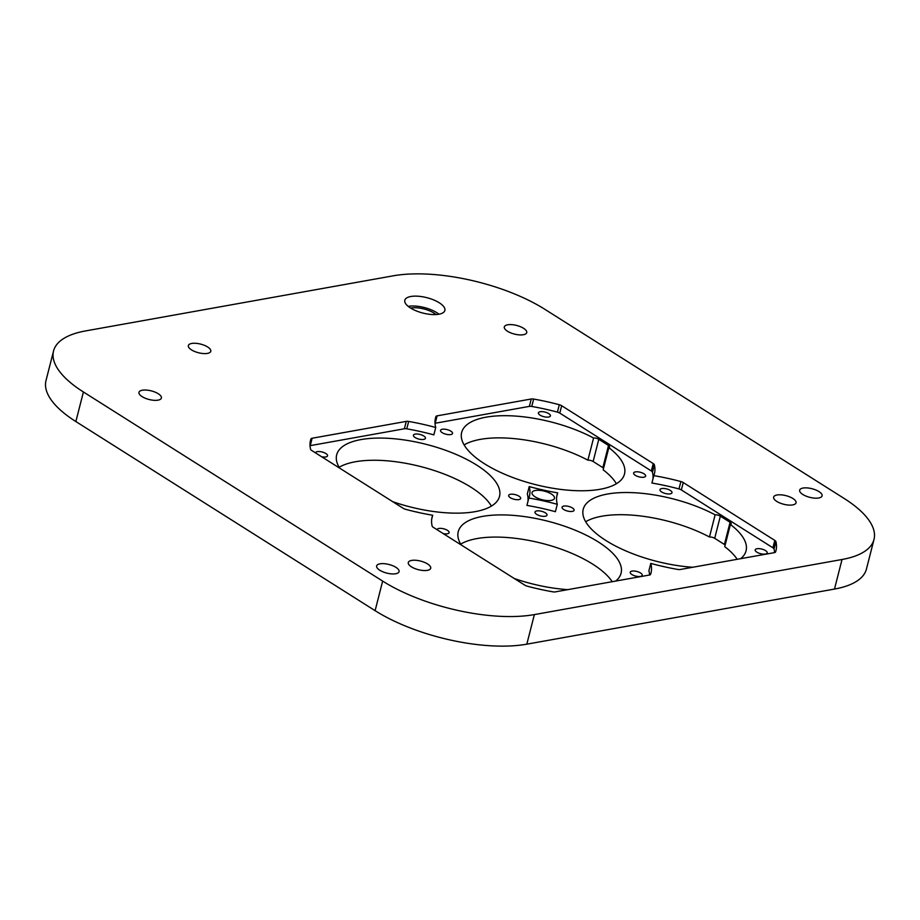 <?xml version="1.0" encoding="UTF-8"?>
<svg xmlns="http://www.w3.org/2000/svg" width="920" height="920" viewBox="0 0 920 920"><rect width="100%" height="100%" fill="white"/><g stroke="black" fill="none" stroke-linecap="round" stroke-linejoin="round"><path stroke-width="1.38" d="M435.022 423.292A4.128 1.587 14.3 0 1 435.229 423.246L437.115 415.851A4.128 1.587 14.3 0 0 435.93 416.553L435.217 419.347M435.229 423.246L529.368 406.387A4.128 1.587 14.3 0 1 531.76 406.456A112.953 43.412 -165.7 0 1 557.428 412.125A4.128 1.587 14.3 0 1 559.785 413.103L651.36 470.971A4.128 1.587 14.3 0 1 652.476 472.178A112.953 43.412 -165.7 0 1 652.912 479.171M437.115 415.851L531.254 398.992L529.368 406.387M531.76 406.456L533.646 399.061A4.128 1.587 14.3 0 0 531.254 398.992M533.646 399.061A112.953 43.412 -165.7 0 1 559.314 404.731L557.428 412.125M559.785 413.103L561.672 405.72A4.128 1.587 14.3 0 0 559.314 404.731M561.672 405.72L653.234 463.576L651.36 470.971M652.476 472.178L654.361 464.796A4.128 1.587 14.3 0 0 653.234 463.576M654.361 464.796A112.953 43.412 -165.7 0 1 654.419 473.742A112.953 43.412 -165.7 0 1 653.809 475.64L651.923 483.034A112.953 43.412 -165.7 0 1 678.994 488.945A4.128 1.587 14.3 0 1 681.352 489.934L772.915 547.803A4.128 1.587 14.3 0 1 774.042 549.01A112.953 43.412 -165.7 0 1 774.582 552.609M681.352 489.934L683.238 482.54A4.128 1.587 14.3 0 0 680.88 481.551L678.994 488.945M683.238 482.54L774.801 540.408L772.915 547.803M774.042 549.01L775.928 541.615A4.128 1.587 14.3 0 0 774.801 540.408M775.928 541.615A112.953 43.412 -165.7 0 1 775.985 550.562A112.953 43.412 -165.7 0 1 775.571 551.942A4.128 1.587 14.3 0 1 774.387 552.644L680.236 569.503A4.128 1.587 14.3 0 1 677.856 569.445A112.953 43.412 -165.7 0 1 650.785 563.396L648.899 570.791A112.953 43.412 -165.7 0 1 649.601 574.988M431.71 519.11L432.699 515.246A112.953 43.412 -165.7 0 0 432.089 517.155A112.953 43.412 -165.7 0 0 432.147 526.102A4.128 1.587 14.3 0 0 433.274 527.309L524.837 585.178A4.128 1.587 14.3 0 0 527.194 586.166A112.953 43.412 -165.7 0 0 552.862 591.824A4.128 1.587 14.3 0 0 555.254 591.894L649.394 575.034A4.128 1.587 14.3 0 0 650.578 574.333A112.953 43.412 -165.7 0 0 651.004 572.953A112.953 43.412 -165.7 0 0 650.785 563.396M310.04 445.683A4.128 1.587 14.3 0 1 310.247 445.636L312.122 438.242A4.128 1.587 14.3 0 0 310.937 438.943A112.953 43.412 -165.7 0 0 310.523 440.323A112.953 43.412 -165.7 0 0 310.58 449.27A4.128 1.587 14.3 0 0 311.707 450.478L403.27 508.346A4.128 1.587 14.3 0 0 405.628 509.335A112.953 43.412 -165.7 0 0 432.699 515.246M310.247 445.636L404.386 428.777A4.128 1.587 14.3 0 1 406.778 428.835A112.953 43.412 -165.7 0 1 433.837 434.884L435.723 427.489A112.953 43.412 -165.7 0 1 435.505 417.944A112.953 43.412 -165.7 0 1 435.93 416.553M312.122 438.242L406.272 421.383L404.386 428.777M406.778 428.835L408.652 421.44A4.128 1.587 14.3 0 0 406.272 421.383M408.652 421.44A112.953 43.412 -165.7 0 1 435.723 427.489M792.913 498.513A11.569 4.45 -165.7 0 1 796.053 502.815A11.569 4.45 -165.7 0 1 783.736 504.263A11.569 4.45 -165.7 0 1 773.628 497.099A11.569 4.45 -165.7 0 1 781.114 494.845A11.569 4.45 -165.7 0 1 792.913 498.513M158.263 393.748A11.569 4.45 -165.7 0 1 161.391 398.049A11.569 4.45 -165.7 0 1 149.086 399.498A11.569 4.45 -165.7 0 1 138.966 392.334A11.569 4.45 -165.7 0 1 146.452 390.08A11.569 4.45 -165.7 0 1 158.263 393.748M523.595 328.313A11.569 4.45 -165.7 0 1 526.734 332.615A11.569 4.45 -165.7 0 1 514.429 334.075A11.569 4.45 -165.7 0 1 504.309 326.899A11.569 4.45 -165.7 0 1 511.796 324.645A11.569 4.45 -165.7 0 1 523.595 328.313M427.57 563.948A11.569 4.45 -165.7 0 1 430.709 568.249A11.569 4.45 -165.7 0 1 418.393 569.698A11.569 4.45 -165.7 0 1 408.284 562.534A11.569 4.45 -165.7 0 1 415.771 560.28A11.569 4.45 -165.7 0 1 427.57 563.948M535.164 496.88A11.569 4.45 -165.7 0 1 532.036 492.579A11.569 4.45 -165.7 0 1 544.341 491.13A11.569 4.45 -165.7 0 1 554.461 498.295A11.569 4.45 -165.7 0 1 546.974 500.549A11.569 4.45 -165.7 0 1 535.164 496.88M408.216 306.372A20.665 7.935 -165.7 0 1 438.966 314.214M410.423 307.947A20.665 7.935 -165.7 0 1 404.823 300.265A20.665 7.935 -165.7 0 1 426.811 297.666A20.665 7.935 -165.7 0 1 444.866 310.466A20.665 7.935 -165.7 0 1 431.503 314.49A20.665 7.935 -165.7 0 1 410.423 307.947M436.046 314.548A16.801 6.463 14.3 0 0 410.619 308.073M395.922 567.341A11.569 4.45 -165.7 0 1 399.061 571.642A11.569 4.45 -165.7 0 1 386.745 573.091A11.569 4.45 -165.7 0 1 376.636 565.926A11.569 4.45 -165.7 0 1 384.123 563.672A11.569 4.45 -165.7 0 1 395.922 567.341M818.949 491.579A11.569 4.45 -165.7 0 1 822.089 495.88A11.569 4.45 -165.7 0 1 809.772 497.329A11.569 4.45 -165.7 0 1 799.664 490.164A11.569 4.45 -165.7 0 1 807.15 487.91A11.569 4.45 -165.7 0 1 818.949 491.579M207.644 346.978A11.569 4.45 -165.7 0 1 210.783 351.279A11.569 4.45 -165.7 0 1 198.467 352.74A11.569 4.45 -165.7 0 1 188.358 345.563A11.569 4.45 -165.7 0 1 195.845 343.309A11.569 4.45 -165.7 0 1 207.644 346.978M443.21 533.588A6.198 2.38 14.3 0 0 449.109 532.657A6.198 2.38 14.3 0 0 447.43 530.346A6.198 2.38 14.3 0 0 441.105 528.379A6.198 2.38 14.3 0 0 437.092 529.587A6.198 2.38 14.3 0 0 437.08 529.713M548.745 413.609A6.198 2.38 14.3 0 0 542.42 411.642A6.198 2.38 14.3 0 0 538.407 412.85A6.198 2.38 14.3 0 0 543.835 416.691A6.198 2.38 14.3 0 0 550.424 415.909A6.198 2.38 14.3 0 0 548.745 413.609M643.966 473.777A6.198 2.38 14.3 0 0 637.64 471.81A6.198 2.38 14.3 0 0 633.627 473.018A6.198 2.38 14.3 0 0 639.043 476.859A6.198 2.38 14.3 0 0 645.644 476.088A6.198 2.38 14.3 0 0 643.966 473.777M450.846 431.135A6.198 2.38 14.3 0 0 444.532 429.18A6.198 2.38 14.3 0 0 440.519 430.376A6.198 2.38 14.3 0 0 445.935 434.217A6.198 2.38 14.3 0 0 452.525 433.447A6.198 2.38 14.3 0 0 450.846 431.135M765.532 550.608A6.198 2.38 14.3 0 0 759.207 548.642A6.198 2.38 14.3 0 0 755.193 549.849A6.198 2.38 14.3 0 0 760.61 553.691A6.198 2.38 14.3 0 0 767.211 552.909A6.198 2.38 14.3 0 0 765.532 550.608M557.681 492.855A112.953 43.412 -165.7 0 1 529.218 486.576A112.953 43.412 -165.7 0 1 529.437 496.121A112.953 43.412 -165.7 0 1 528.827 498.03L526.941 505.425A112.953 43.412 -165.7 0 1 555.404 511.704L557.29 504.309A112.953 43.412 -165.7 0 1 557.072 494.764A112.953 43.412 -165.7 0 1 557.681 492.855L556.703 496.731M529.218 486.576L527.332 493.971A112.953 43.412 -165.7 0 1 527.93 501.549M423.763 435.988A6.198 2.38 14.3 0 0 417.438 434.022A6.198 2.38 14.3 0 0 413.425 435.229A6.198 2.38 14.3 0 0 418.841 439.07A6.198 2.38 14.3 0 0 425.442 438.299A6.198 2.38 14.3 0 0 423.763 435.988M539.879 589.271A6.198 2.38 14.3 0 0 537.096 588.639M664.861 566.881A6.198 2.38 14.3 0 0 662.078 566.248M572.412 507.966A6.198 2.38 14.3 0 0 566.099 506A6.198 2.38 14.3 0 0 562.085 507.207A6.198 2.38 14.3 0 0 567.502 511.048A6.198 2.38 14.3 0 0 574.091 510.266A6.198 2.38 14.3 0 0 572.412 507.966M321.643 456.768A6.198 2.38 14.3 0 0 327.543 455.825A6.198 2.38 14.3 0 0 325.864 453.525A6.198 2.38 14.3 0 0 319.539 451.559A6.198 2.38 14.3 0 0 315.537 452.766A6.198 2.38 14.3 0 0 315.514 452.893M518.972 496.167A6.198 2.38 14.3 0 0 512.659 494.201A6.198 2.38 14.3 0 0 508.645 495.409A6.198 2.38 14.3 0 0 514.061 499.249A6.198 2.38 14.3 0 0 520.662 498.467A6.198 2.38 14.3 0 0 518.972 496.167M514.303 578.519A84.03 32.292 14.3 0 0 567.824 589.639M615.664 581.072A84.03 32.292 14.3 0 0 621.081 573.194A84.03 32.292 14.3 0 0 547.641 521.157A84.03 32.292 14.3 0 0 458.24 531.691A84.03 32.292 14.3 0 0 461.207 544.962M740.646 558.693A84.03 32.292 14.3 0 0 746.062 550.816A84.03 32.292 14.3 0 0 730.399 524.481A4.128 1.587 14.3 0 0 731.193 523.825A4.128 1.587 14.3 0 0 730.077 522.284L720.348 516.143A4.128 1.587 14.3 0 0 715.127 514.82A84.03 32.292 14.3 0 0 632.477 492.648A84.03 32.292 14.3 0 0 583.222 509.3A84.03 32.292 14.3 0 0 692.806 567.26M418.312 512.44A6.198 2.38 14.3 0 0 415.529 511.807M543.294 490.061A6.198 2.38 14.3 0 0 540.511 489.428M670.312 490.429A6.198 2.38 14.3 0 0 663.987 488.462A6.198 2.38 14.3 0 0 659.973 489.67A6.198 2.38 14.3 0 0 665.401 493.511A6.198 2.38 14.3 0 0 671.991 492.74A6.198 2.38 14.3 0 0 670.312 490.429M545.33 512.819A6.198 2.38 14.3 0 0 539.005 510.853A6.198 2.38 14.3 0 0 534.991 512.06A6.198 2.38 14.3 0 0 540.408 515.901A6.198 2.38 14.3 0 0 547.009 515.12A6.198 2.38 14.3 0 0 545.33 512.819M640.538 572.987A6.198 2.38 14.3 0 0 634.225 571.021A6.198 2.38 14.3 0 0 630.211 572.228A6.198 2.38 14.3 0 0 635.628 576.069A6.198 2.38 14.3 0 0 642.217 575.299A6.198 2.38 14.3 0 0 640.538 572.987M593.561 438A84.03 32.292 14.3 0 0 510.91 415.817A84.03 32.292 14.3 0 0 461.656 432.48A84.03 32.292 14.3 0 0 535.106 484.518A84.03 32.292 14.3 0 0 624.507 473.984A84.03 32.292 14.3 0 0 608.833 447.649A4.128 1.587 14.3 0 0 609.626 446.993A4.128 1.587 14.3 0 0 608.511 445.464L598.782 439.311A4.128 1.587 14.3 0 0 593.561 438L587.903 460.184A84.03 32.292 14.3 0 0 464.117 444.912M392.736 501.687A84.03 32.292 14.3 0 0 499.514 496.374A84.03 32.292 14.3 0 0 426.075 444.325A84.03 32.292 14.3 0 0 336.674 454.859A84.03 32.292 14.3 0 0 339.641 468.142M528.827 498.03A112.953 43.412 -165.7 0 1 557.29 504.309M653.809 475.64A112.953 43.412 -165.7 0 1 680.88 481.551M730.399 524.481L724.741 546.653A84.03 32.292 14.3 0 1 737.184 559.314M725.155 545.042A4.128 1.587 14.3 0 0 724.419 544.467L714.702 538.315A4.128 1.587 14.3 0 0 709.469 537.004A84.03 32.292 14.3 0 0 585.683 521.743M715.127 514.82L709.469 537.004M53.544 350.991L46 380.57A110.193 42.343 14.3 0 0 75.865 421.555L83.409 391.978A110.193 42.343 -165.7 0 1 53.544 350.991A110.193 42.343 -165.7 0 1 85.514 330.935L393.173 275.827A110.193 42.343 -165.7 0 1 544.893 309.339L844.134 498.444A110.193 42.343 -165.7 0 1 874 539.43A110.193 42.343 -165.7 0 1 842.03 559.498L834.486 589.064A110.193 42.343 14.3 0 0 866.456 569.009L874 539.43M83.409 391.978L382.651 581.095L375.107 610.661A110.193 42.343 14.3 0 0 526.827 644.172L834.486 589.064M526.827 644.172L534.37 614.594A110.193 42.343 -165.7 0 1 382.651 581.095M534.37 614.594L842.03 559.498M612.202 581.693A84.03 32.292 14.3 0 0 540.603 542.984A84.03 32.292 14.3 0 0 460.701 544.122M616.388 483.736A84.03 32.292 14.3 0 0 603.175 469.832L608.833 447.649M603.589 468.222A4.128 1.587 14.3 0 0 602.853 467.636L593.135 461.495A4.128 1.587 14.3 0 0 587.903 460.184M491.406 506.115A84.03 32.292 14.3 0 0 420.417 466.509A84.03 32.292 14.3 0 0 339.135 467.303M75.865 421.555L375.107 610.661M310.937 438.943L310.235 441.738M730.077 522.284L724.419 544.467M720.348 516.143L714.702 538.315M608.511 445.464L602.853 467.636M598.782 439.311L593.135 461.495"/></g></svg>
